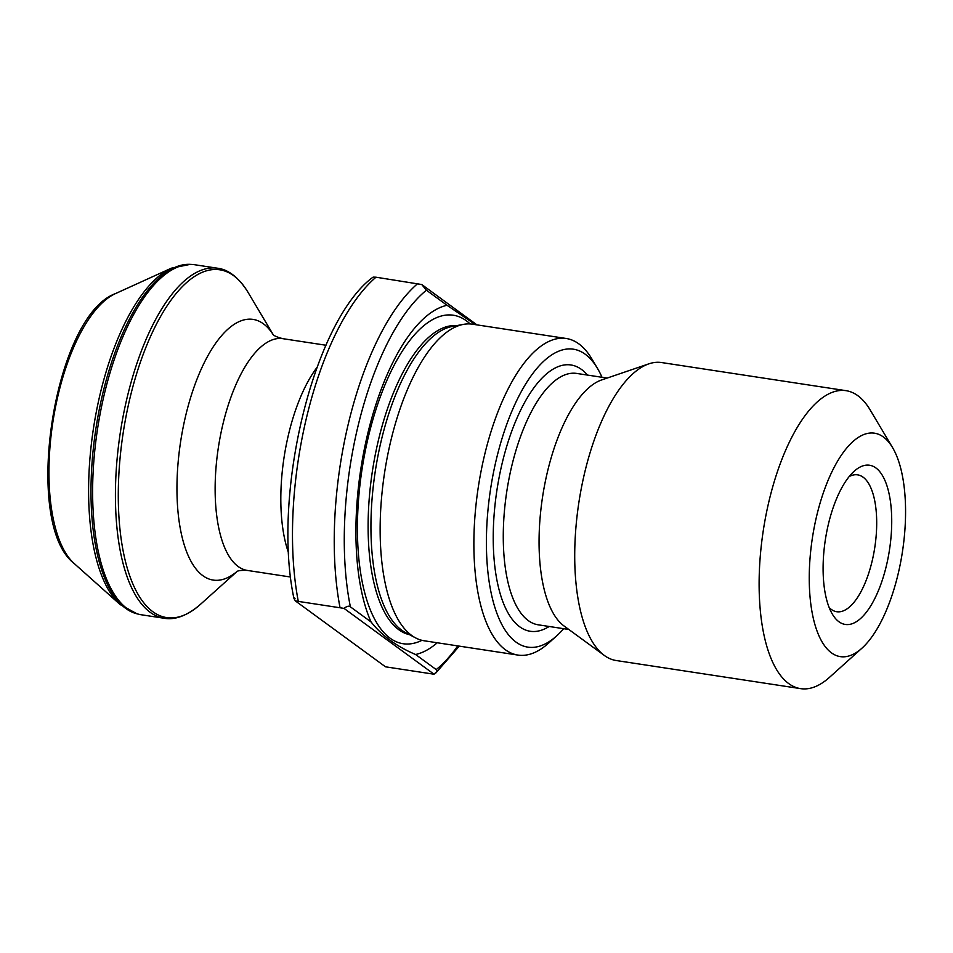 <?xml version="1.0" encoding="UTF-8"?>
<svg xmlns="http://www.w3.org/2000/svg" width="953" height="953" viewBox="0 0 953 953"><rect width="100%" height="100%" fill="white"/><g stroke="black" fill="none" stroke-linecap="round" stroke-linejoin="round"><path stroke-width="1.43" d="M475.452 324.651L447.064 305.294A176.996 71.332 98.7 0 0 367.787 433.448A176.996 71.332 98.7 0 0 371.039 621.94C381.891 635.675 396.734 646.527 415.579 654.497A176.996 71.332 98.7 0 0 437.236 642.775M415.579 654.497L436.224 669.59L437.01 671.317L434.068 674.224L385.5 666.814L295.43 600.962L343.997 608.371C346.952 606.144 349.084 605.643 350.394 606.847L371.039 621.94M447.064 305.294L426.408 290.2L421.75 284.53L375.982 277.204L373.171 277.12L371.491 278.276C312.584 324.234 272.01 495.572 293.893 598.21M828.502 523.721A80.528 32.45 -81.3 0 1 854.186 471.223A80.528 32.45 -81.3 0 1 886.683 484.994A80.528 32.45 -81.3 0 1 886.326 565.987A80.528 32.45 -81.3 0 1 832.386 614.173A80.528 32.45 -81.3 0 1 828.502 523.721M897.988 574.504A113.026 45.553 98.7 0 0 892.532 447.553A113.026 45.553 98.7 0 0 812.385 537.98A113.026 45.553 98.7 0 0 861.941 648.195A113.026 45.553 98.7 0 0 897.988 574.504M892.532 447.553L870.149 409.921A150.705 60.73 98.7 0 0 846.038 390.67A150.705 60.73 98.7 0 0 763.293 530.499A150.705 60.73 98.7 0 0 800.615 688.638A150.705 60.73 98.7 0 0 829.372 677.452L861.941 648.195M846.038 390.67L661.632 362.557A150.705 60.73 98.7 0 0 648.826 363.855A150.705 60.73 98.7 0 0 578.888 502.386A150.705 60.73 98.7 0 0 604.369 655.473A150.705 60.73 98.7 0 0 616.21 660.524L800.615 688.638M648.826 363.855L601.593 379.961A127.154 51.236 98.7 0 0 542.579 496.858A127.154 51.236 98.7 0 0 564.081 626.014L604.369 655.473M602.01 377.293A150.705 60.73 98.7 0 0 597.448 368.346A150.705 60.73 98.7 0 0 490.592 488.925A150.705 60.73 98.7 0 0 556.671 635.877A150.705 60.73 98.7 0 0 563.688 628.694M597.448 368.346L591.861 358.936A160.128 64.53 98.7 0 0 566.237 338.494A160.128 64.53 98.7 0 0 478.311 487.054A160.128 64.53 98.7 0 0 517.967 655.08A160.128 64.53 98.7 0 0 548.523 643.192L556.671 635.877M566.237 338.494L472.497 324.199A160.128 64.53 98.7 0 0 463.408 324.377A160.128 64.53 98.7 0 0 384.571 472.771A160.128 64.53 98.7 0 0 415.615 637.902A160.128 64.53 98.7 0 0 424.228 640.785L517.967 655.08M463.408 324.377L452.234 326.45A156.352 63.005 98.7 0 0 375.268 471.354A156.352 63.005 98.7 0 0 405.573 632.601L415.615 637.902M295.001 598.401C293.417 597.15 293.56 598.007 295.43 600.962M217.534 268.222L194.734 264.743A177.044 71.344 98.7 0 0 192.006 264.457A177.044 71.344 98.7 0 0 97.528 429.005A177.044 71.344 98.7 0 0 138.685 614.232A177.044 71.344 98.7 0 0 141.378 614.78L164.166 618.259A177.044 71.344 98.7 0 1 120.328 432.483A177.044 71.344 98.7 0 1 217.534 268.222C224.658 269.032 236.344 273.511 247.923 292.154A175.936 70.903 98.7 0 0 123.175 432.924A175.936 70.903 98.7 0 0 200.321 604.464C183.703 618.819 171.218 619.593 164.166 618.259M421.75 284.53L476.941 324.878M434.068 674.224L343.997 608.371M829.181 607.549A69.224 27.899 98.7 0 0 836.758 611.731A69.224 27.899 98.7 0 0 872.043 561.46A69.224 27.899 98.7 0 0 857.617 474.856A69.224 27.899 98.7 0 0 849.147 476.583M436.224 669.59A204.395 82.363 98.7 0 0 457.797 645.908M375.982 277.204A211.923 85.401 98.7 0 0 298.229 601.045M417.736 283.565A211.923 85.401 98.7 0 0 339.983 607.406M607.144 378.067L576.601 373.421A127.154 51.236 98.7 0 0 506.793 491.403A127.154 51.236 98.7 0 0 538.278 624.823L568.822 629.48M587.489 375.077A134.695 54.273 98.7 0 0 496.966 489.902A134.695 54.273 98.7 0 0 549.154 626.478M456.594 325.64A156.352 63.005 98.7 0 0 372.444 470.913A156.352 63.005 98.7 0 0 409.492 634.674M470.163 323.949A166.156 66.96 98.7 0 0 362.033 469.329A166.156 66.96 98.7 0 0 421.941 640.333M426.408 290.2A204.395 82.363 98.7 0 0 350.394 606.847M316.98 367.441A117.231 47.245 98.7 0 0 288.664 553.169M325.974 345.248L282.755 338.66A117.231 47.245 98.7 0 0 218.38 447.433A117.231 47.245 98.7 0 0 247.423 570.442L290.641 577.03M273.106 334.539A131.848 53.13 98.7 0 0 180.617 441.68A131.848 53.13 98.7 0 0 236.975 571.502M192.006 264.457L190.278 264.362A176.877 71.272 98.7 0 0 95.896 428.755A176.877 71.272 98.7 0 0 137.006 613.815L138.685 614.232M190.278 264.362L171.361 268.186A175.888 70.879 98.7 0 0 93.465 428.385A175.888 70.879 98.7 0 0 120.09 604.524L137.006 613.815M171.361 268.186L115.373 293.643A141.151 56.882 98.7 0 0 52.856 422.203A141.151 56.882 98.7 0 0 74.227 563.545L120.09 604.524M459.286 646.134L435.747 673.08M282.755 338.66C276.942 337.112 273.63 335.635 272.784 334.229M247.423 570.442C241.419 570.192 237.809 570.609 236.582 571.705M273.177 334.61L247.923 292.154M237.071 571.466L200.321 604.464M115.373 293.643C53.654 316.051 21.979 523.769 74.227 563.545"/></g></svg>
